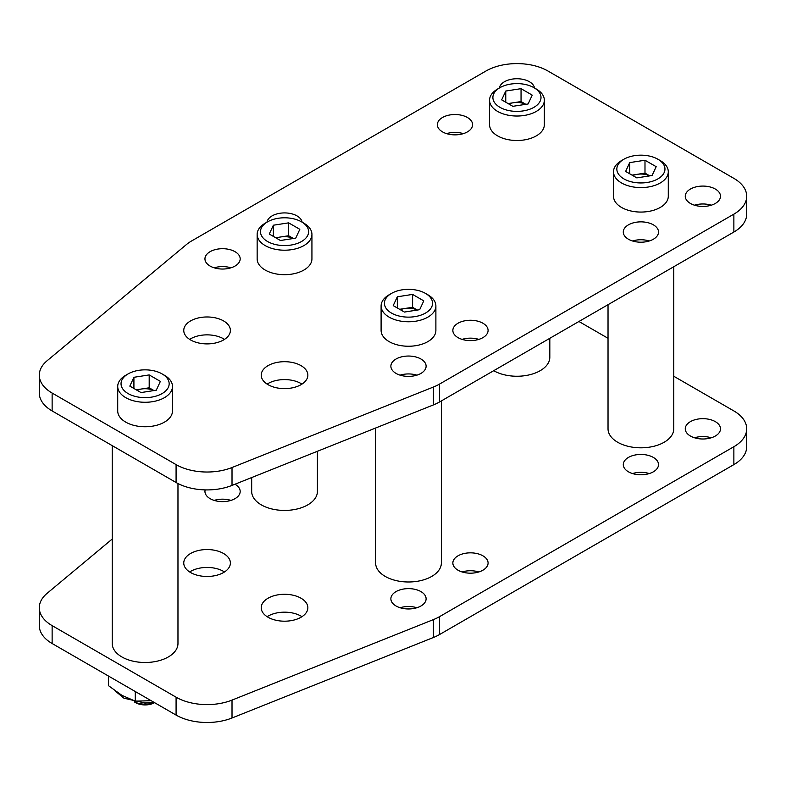 <?xml version="1.0" encoding="UTF-8"?>
<svg xmlns="http://www.w3.org/2000/svg" width="786" height="786" viewBox="0 0 786 786"><rect width="100%" height="100%" fill="white"/><g stroke="black" fill="none" stroke-linecap="round" stroke-linejoin="round"><path stroke-width="1.18" d="M178.471 483.783L177.97 484.196M112.231 539.019L47.091 593.342A43.82 25.299 0 0 0 39.3 607.735A43.82 25.299 0 0 0 52.131 625.627L52.131 643.518A43.82 25.299 0 0 1 39.3 625.627L39.3 607.735M52.131 625.627L176.084 697.192L176.084 715.083L52.131 643.518M176.084 715.083A43.82 25.299 0 0 0 232.017 717.991L433.44 637.485A43.82 25.299 180 0 0 439.482 634.577L733.869 464.614A43.82 25.299 0 0 0 746.7 446.723L746.7 428.832A43.82 25.299 0 0 0 733.869 410.94L673.769 376.248M176.084 697.192A43.82 25.299 0 0 0 232.017 700.1L232.017 717.991M746.7 428.832A43.82 25.299 0 0 1 733.869 446.723L439.482 616.686A43.82 25.299 180 0 1 433.44 619.594L232.017 700.1M608.03 338.294L578.928 321.494M190.585 553.491A23.315 13.46 0 0 0 183.757 563.012A23.315 13.46 0 0 0 207.072 576.472A23.315 13.46 0 0 0 230.386 563.012A23.315 13.46 0 0 0 215.993 550.573A23.315 13.46 0 0 0 190.585 553.491M224.491 571.962A23.315 13.46 0 0 0 190.585 571.383A23.315 13.46 0 0 0 189.652 571.962M268.055 598.225A23.315 13.46 0 0 0 261.227 607.735A23.315 13.46 0 0 0 284.542 621.195A23.315 13.46 0 0 0 307.857 607.735A23.315 13.46 0 0 0 293.463 595.307A23.315 13.46 0 0 0 268.055 598.225M301.962 616.686A23.315 13.46 0 0 0 268.055 616.116A23.315 13.46 0 0 0 267.122 616.686M205.156 489.884A17.616 10.169 0 0 0 204.95 491.447A17.616 10.169 0 0 0 222.566 501.625A17.616 10.169 0 0 0 240.182 491.447A17.616 10.169 0 0 0 234.975 484.235M230.956 500.397A17.616 10.169 0 0 0 214.185 500.397M690.422 421.64A17.616 10.169 0 0 0 685.264 428.832A17.616 10.169 0 0 0 702.88 439.001A17.616 10.169 0 0 0 720.497 428.832A17.616 10.169 0 0 0 709.62 419.439A17.616 10.169 0 0 0 690.422 421.64M711.261 437.782A17.616 10.169 0 0 0 694.49 437.782M628.446 457.423A17.616 10.169 0 0 0 623.288 464.614A17.616 10.169 0 0 0 640.904 474.783A17.616 10.169 0 0 0 658.521 464.614A17.616 10.169 0 0 0 647.644 455.222A17.616 10.169 0 0 0 628.446 457.423M649.285 473.565A17.616 10.169 0 0 0 632.514 473.565M458.012 555.82A17.616 10.169 180 0 1 477.21 553.619A17.616 10.169 180 0 1 488.086 563.012A17.616 10.169 180 0 1 470.47 573.181A17.616 10.169 180 0 1 452.854 563.012A17.616 10.169 180 0 1 458.012 555.82M462.089 571.962A17.616 10.169 180 0 1 478.851 571.962M396.036 591.603A17.616 10.169 180 0 1 415.234 589.402A17.616 10.169 180 0 1 426.11 598.794A17.616 10.169 180 0 1 408.494 608.963A17.616 10.169 180 0 1 390.878 598.794A17.616 10.169 180 0 1 396.036 591.603M400.113 607.735A17.616 10.169 180 0 1 416.875 607.735M52.131 393.049L176.084 464.614A43.82 25.299 0 0 0 232.017 467.523L433.44 387.017A43.82 25.299 180 0 0 439.482 384.108L733.869 214.146A43.82 25.299 0 0 0 746.7 196.254A43.82 25.299 0 0 0 733.869 178.363L547.94 71.015A43.82 25.299 0 0 0 485.964 71.015L191.578 240.978A43.82 25.299 0 0 0 186.537 244.466L47.091 360.754A43.82 25.299 0 0 0 39.3 375.158A43.82 25.299 0 0 0 52.131 393.049L52.131 410.94A43.82 25.299 0 0 1 39.3 393.049L39.3 375.158M176.084 464.614L176.084 482.506L52.131 410.94M176.084 482.506A43.82 25.299 0 0 0 232.017 485.414L433.44 404.908A43.82 25.299 180 0 0 439.482 402L733.869 232.037A43.82 25.299 0 0 0 746.7 214.146L746.7 196.254M190.585 320.914A23.315 13.46 0 0 0 183.757 330.434A23.315 13.46 0 0 0 207.072 343.895A23.315 13.46 0 0 0 230.386 330.434A23.315 13.46 0 0 0 215.993 317.996A23.315 13.46 0 0 0 190.585 320.914M224.491 339.375A23.315 13.46 0 0 0 190.585 338.805A23.315 13.46 0 0 0 189.652 339.375M268.055 365.637A23.315 13.46 0 0 0 261.227 375.158A23.315 13.46 0 0 0 284.542 388.618A23.315 13.46 0 0 0 307.857 375.158A23.315 13.46 0 0 0 293.463 362.719A23.315 13.46 0 0 0 268.055 365.637M301.962 384.108A23.315 13.46 0 0 0 268.055 383.529A23.315 13.46 0 0 0 267.122 384.108M442.518 117.497A17.616 10.169 180 0 1 461.716 115.296A17.616 10.169 180 0 1 472.592 124.689A17.616 10.169 180 0 1 454.976 134.858A17.616 10.169 180 0 1 437.36 124.689A17.616 10.169 180 0 1 442.518 117.497M446.595 133.64A17.616 10.169 180 0 1 463.357 133.64M302.089 222.163A17.616 10.169 0 0 0 290.535 213.527A17.616 10.169 0 0 0 272.084 215.895A17.616 10.169 0 0 0 267.004 222.163M210.108 251.677A17.616 10.169 0 0 0 204.95 258.869A17.616 10.169 0 0 0 222.566 269.038A17.616 10.169 0 0 0 240.182 258.869A17.616 10.169 0 0 0 229.306 249.476A17.616 10.169 0 0 0 210.108 251.677M230.956 267.82A17.616 10.169 0 0 0 214.185 267.82M690.422 189.062A17.616 10.169 0 0 0 685.264 196.254A17.616 10.169 0 0 0 702.88 206.423A17.616 10.169 0 0 0 720.497 196.254A17.616 10.169 0 0 0 709.62 186.852A17.616 10.169 0 0 0 690.422 189.062M711.261 205.195A17.616 10.169 0 0 0 694.49 205.195M534.49 87.983A17.616 10.169 0 0 0 522.945 79.347A17.616 10.169 0 0 0 504.494 81.715A17.616 10.169 0 0 0 499.405 87.983M628.446 224.845A17.616 10.169 0 0 0 623.288 232.037A17.616 10.169 0 0 0 640.904 242.206A17.616 10.169 0 0 0 658.521 232.037A17.616 10.169 0 0 0 647.644 222.635A17.616 10.169 0 0 0 628.446 224.845M649.285 240.978A17.616 10.169 0 0 0 632.514 240.978M458.012 323.243A17.616 10.169 180 0 1 477.21 321.032A17.616 10.169 180 0 1 488.086 330.434A17.616 10.169 180 0 1 470.47 340.603A17.616 10.169 180 0 1 452.854 330.434A17.616 10.169 180 0 1 458.012 323.243M462.089 339.375A17.616 10.169 180 0 1 478.851 339.375M396.036 359.025A17.616 10.169 180 0 1 415.234 356.815A17.616 10.169 180 0 1 426.11 366.217A17.616 10.169 180 0 1 408.494 376.386A17.616 10.169 180 0 1 390.878 366.217A17.616 10.169 180 0 1 396.036 359.025M400.113 375.158A17.616 10.169 180 0 1 416.875 375.158M108.439 676.029L108.439 685.647L121.859 695.325L135.28 701.141L149.713 700.748M135.28 701.141L135.28 691.523M608.03 304.683L608.03 428.832A32.865 18.972 0 0 0 617.658 442.253A32.865 18.972 0 0 0 653.48 446.369A32.865 18.972 0 0 0 673.769 428.832L673.769 266.729M493.706 370.687L493.706 370.687A32.865 18.972 0 0 0 529.528 374.804A32.865 18.972 0 0 0 549.817 357.276L549.817 338.294M251.677 477.554L251.677 491.447A32.865 18.972 0 0 0 261.306 504.867A32.865 18.972 0 0 0 297.118 508.984A32.865 18.972 0 0 0 317.406 491.447L317.406 451.282M375.629 428.016L375.629 563.012A32.865 18.972 0 0 0 385.258 576.433A32.865 18.972 0 0 0 421.07 580.54A32.865 18.972 0 0 0 441.359 563.012L441.359 400.909M112.231 445.633L112.231 643.518A32.865 18.972 0 0 0 121.859 656.939A32.865 18.972 0 0 0 157.672 661.055A32.865 18.972 0 0 0 177.97 643.518L177.97 483.528M652.085 175.514L636.807 177.882L625.627 171.427L629.714 162.604L644.992 160.236L656.182 166.691L652.085 175.514M623.888 178.884A24.061 13.893 0 0 0 657.911 178.884A24.061 13.893 0 0 0 657.911 159.234A24.061 13.893 0 0 0 623.888 159.234A24.061 13.893 0 0 0 623.888 178.884M623.888 159.234L621.53 160.599A27.392 15.808 0 0 0 613.512 171.78L613.512 196.254A27.392 15.808 0 0 0 621.53 207.435A27.392 15.808 0 0 0 651.388 210.864A27.392 15.808 0 0 0 668.287 196.254L668.287 171.78A27.392 15.808 0 0 0 660.269 160.599L657.911 159.234M613.512 171.78A27.392 15.808 0 0 0 621.53 182.961A27.392 15.808 0 0 0 651.388 186.39A27.392 15.808 0 0 0 668.287 171.78M629.714 173.785L629.714 162.604M632.032 175.121L644.992 173.117L644.992 160.236M649.767 175.877L644.992 173.117M649.708 175.887A13.696 7.909 0 0 0 637.358 174.305A13.696 7.909 0 0 0 632.799 175.563M528.133 103.958L512.855 106.316L501.674 99.861L505.762 91.038L521.049 88.671L532.23 95.135L528.133 103.958M499.935 107.318A24.061 13.893 0 0 0 533.959 107.318A24.061 13.893 0 0 0 533.959 87.678A24.061 13.893 0 0 0 499.935 87.678A24.061 13.893 0 0 0 499.935 107.318M499.935 87.678L497.587 89.034A27.392 15.808 0 0 0 489.56 100.215L489.56 124.689A27.392 15.808 0 0 0 497.587 135.87A27.392 15.808 0 0 0 527.435 139.299A27.392 15.808 0 0 0 544.344 124.689L544.344 100.215A27.392 15.808 0 0 0 536.317 89.034L533.959 87.678M489.56 100.215A27.392 15.808 0 0 0 497.587 111.396A27.392 15.808 0 0 0 527.435 114.825A27.392 15.808 0 0 0 544.344 100.215M505.762 102.219L505.762 91.038M508.08 103.565L521.049 101.561L521.049 88.671M525.814 104.312L521.049 101.561M525.765 104.322A13.696 7.909 0 0 0 513.405 102.74A13.696 7.909 0 0 0 508.847 103.998M419.675 309.694L404.397 312.062L393.216 305.607L397.313 296.784L412.591 294.416L423.772 300.871L419.675 309.694M391.477 313.064A24.061 13.893 0 0 0 425.501 313.064A24.061 13.893 0 0 0 425.511 293.414A24.061 13.893 0 0 0 391.477 293.414A24.061 13.893 0 0 0 391.477 313.064M391.477 293.414L389.129 294.779A27.392 15.808 0 0 0 381.102 305.96L381.102 330.434A27.392 15.808 0 0 0 389.129 341.615A27.392 15.808 0 0 0 418.977 345.044A27.392 15.808 0 0 0 435.886 330.434L435.886 305.96A27.392 15.808 0 0 0 427.859 294.779L425.511 293.414M381.102 305.96A27.392 15.808 0 0 0 389.129 317.141A27.392 15.808 0 0 0 418.977 320.57A27.392 15.808 0 0 0 435.886 305.96M397.313 307.965L397.313 296.784M399.622 309.301L412.591 307.297L412.591 294.416M417.366 310.057L412.591 307.297M417.307 310.067A13.696 7.909 0 0 0 404.947 308.476A13.696 7.909 0 0 0 400.388 309.743M295.733 238.138L280.445 240.496L269.264 234.041L273.361 225.218L288.639 222.851L299.82 229.316L295.733 238.138M267.535 241.499A24.061 13.893 0 0 0 301.559 241.499A24.061 13.893 0 0 0 301.559 221.858A24.061 13.893 0 0 0 267.535 221.858A24.061 13.893 0 0 0 267.535 241.499M267.535 221.858L265.177 223.214A27.392 15.808 0 0 0 257.15 234.395L257.15 258.869A27.392 15.808 0 0 0 265.177 270.05A27.392 15.808 0 0 0 295.025 273.479A27.392 15.808 0 0 0 311.934 258.869L311.934 234.395A27.392 15.808 0 0 0 303.907 223.214L301.559 221.858M257.15 234.395A27.392 15.808 0 0 0 265.177 245.576A27.392 15.808 0 0 0 295.025 249.005A27.392 15.808 0 0 0 311.934 234.395M273.361 236.399L273.361 225.218M275.68 237.745L288.639 235.731L288.639 222.851M293.414 238.492L288.639 235.731M293.355 238.502A13.696 7.909 0 0 0 280.995 236.92A13.696 7.909 0 0 0 276.436 238.178M156.286 390.2L141.008 392.568L129.818 386.113L133.915 377.29L149.193 374.922L160.373 381.387L156.286 390.2M128.089 393.57A24.061 13.893 0 0 0 162.113 393.57A24.061 13.893 0 0 0 162.113 373.92A24.061 13.893 0 0 0 128.089 373.92A24.061 13.893 0 0 0 128.089 393.57M135.624 702.664L134.268 701.878L135.624 702.664A13.391 7.732 0 0 0 154.567 702.664L154.567 702.664M134.416 701.908A16.653 9.619 0 0 0 154.341 702.527M128.089 373.92L125.731 375.286A27.392 15.808 0 0 0 117.713 386.466L117.713 410.94A27.392 15.808 0 0 0 125.731 422.121A27.392 15.808 0 0 0 155.579 425.55A27.392 15.808 0 0 0 172.488 410.94L172.488 386.466A27.392 15.808 0 0 0 164.471 375.286L162.113 373.92M117.713 386.466A27.392 15.808 0 0 0 125.731 397.647A27.392 15.808 0 0 0 155.579 401.076A27.392 15.808 0 0 0 172.488 386.466M133.915 388.471L133.915 377.29M136.233 389.807L149.193 387.803L149.193 374.922M153.968 390.563L149.193 387.803M153.909 390.573A13.696 7.909 0 0 0 141.549 388.991A13.696 7.909 0 0 0 136.99 390.249M433.44 619.594L433.44 637.485M439.482 616.686L439.482 634.577M733.869 446.723L733.869 464.614M232.017 467.523L232.017 485.414M433.44 387.017L433.44 404.908M439.482 384.108L439.482 402M733.869 214.146L733.869 232.037M115.385 691.11L123.942 698.204L144.929 703.008L153.889 702.271"/></g></svg>
